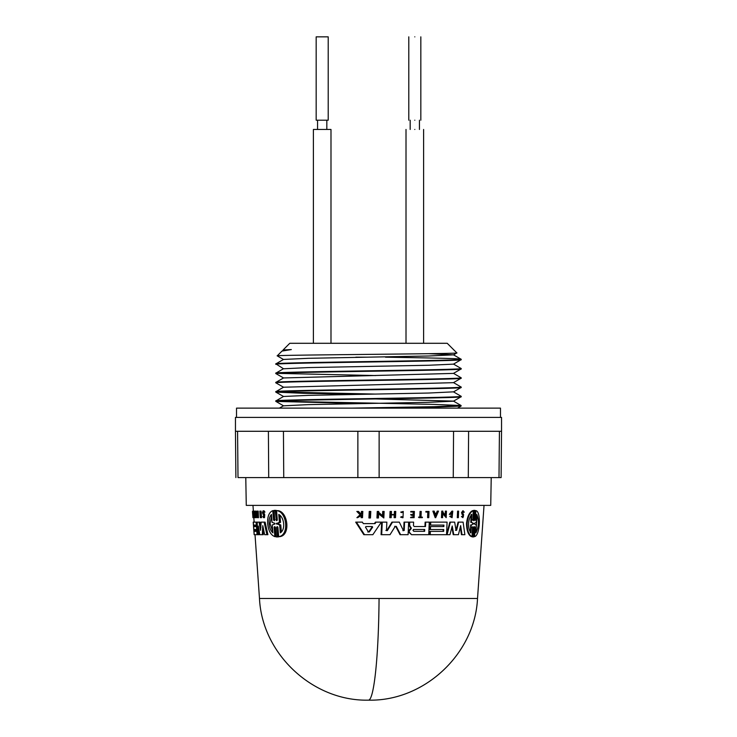 <?xml version="1.0" encoding="UTF-8"?>
<svg xmlns="http://www.w3.org/2000/svg" width="737" height="737" viewBox="0 0 737 737"><rect width="100%" height="100%" fill="white"/><g stroke="black" fill="none" stroke-linecap="round" stroke-linejoin="round"><path stroke-width="1.11" d="M457.861 517.66L457.299 517.66L457.576 511.128L458.617 511.128L458.34 517.66L457.861 517.66L458.138 511.128M369.578 517.982L368.915 517.982L369.237 511.441L370.794 511.441L370.471 517.982L369.578 517.982L369.9 511.441M385.884 530.456L387.349 530.649L392.526 522.128L398.735 522.128M402.872 530.649L403.664 530.456L404.023 522.128L408.63 522.128L408.105 534.684L400.606 534.684L396.285 526.356L394.654 526.356M400.606 534.684L400.034 534.684L395.705 526.356M395.244 526.356L396.285 526.356L395.244 526.356L390.03 534.684L381.066 534.684L381.655 522.128L386.262 522.128M386.741 530.649L391.937 522.128L399.307 522.128L403.434 530.649L404.235 530.456L404.585 522.128M411.541 534.684L408.74 532.234L408.805 530.806L410.767 528.484L409.044 525.195L409.173 522.128L413.052 522.128L409.173 522.128L409.735 522.128L409.597 525.195L411.32 528.484L409.357 530.806L409.302 532.234L411.541 534.684L428.75 534.684L429.266 522.128L425.673 522.128L428.722 522.128M414.249 526.531L424.954 526.531L425.129 522.128L425.673 522.128L425.498 526.531L414.249 526.531L413.457 525.647L413.604 522.128L409.735 522.128M463.905 512.335L463.112 511.561L462.504 512.62L463.619 514.684L462.919 517.66L461.454 516.582L461.887 516.315C462.698 517.125 462.993 516.757 462.762 515.209L461.491 512.703L462.725 510.824L464.319 512.104L463.333 512.335L462.983 511.635M450.685 513.717L451.744 513.717L451.717 514.38L449.865 514.38L451.91 511.128L452.785 511.128L452.085 517.687L449.754 516.444L450.887 515.808L452.122 516.674L452.315 512.077L451.191 513.717M451.845 516.637L452.334 512.233M449.865 514.38L449.312 514.38L451.91 511.128M445.157 515.863L445.351 511.128L446.447 511.128L446.18 517.66L442.762 513.063L442.578 517.66L442.016 517.66L442.274 511.128L442.845 511.128L442.808 511.975L445.701 515.863L445.894 511.128M446.18 517.66L442.218 513.063M442.016 517.66L441.472 517.66L441.739 511.128L442.274 511.128M472.196 519.732L473.126 519.732L473.559 510.391L474.352 510.391M473.909 519.742L474.775 519.742L475.208 510.649L475.844 510.649C481.197 511.238 480.174 535.311 474.6 536.647L475.033 527.554L473.541 527.554M474.6 536.647L473.955 536.647L474.398 527.554M473.09 536.904L472.306 536.904L472.749 527.554L471.837 527.563M472.03 536.637L471.413 536.637C468.327 535.117 466.687 530.787 466.503 523.648C467.295 516.563 469.331 512.233 472.62 510.649L473.237 510.649C469.93 512.243 467.875 516.573 467.092 523.648C467.276 530.778 468.916 535.117 472.03 536.637L472.491 527.277L472.961 526.596L473.384 527.48L472.749 527.554M446.511 534.684L449.856 522.128L454.665 522.128L456.028 530.318L456.608 530.318L458.617 522.128L460.855 522.128M455.466 530.318L456.056 530.318L458.055 522.128L463.103 522.128L464.872 534.684L461.998 534.684L460.643 525.638L458.432 534.684L453.771 534.684L452.223 526.006L449.966 534.684L447.055 534.684L450.399 522.128M461.998 534.684L461.426 534.684L460.293 527.075M453.771 534.684L453.218 534.684L451.901 527.259M447.055 534.684L446.558 534.684L447.073 522.128L430.73 522.128L430.611 525.094L430.067 525.094L430.187 522.128L446.521 522.128M446.558 534.684L429.68 534.684L429.809 531.368L443.112 531.368L443.186 529.516M430.215 534.684L430.353 531.368L443.656 531.368L443.729 529.516L429.883 529.516L430.012 526.568L443.305 526.568L443.37 525.094M363.313 523.62L375.059 523.62L376.063 522.128L381.351 522.128L372.858 534.684L364.511 534.684L356.413 522.128L362.374 522.128L363.313 523.62L374.414 523.62L375.428 522.128L380.734 522.128L377.86 522.128M364.511 534.684L363.829 534.684L355.695 522.128L361.683 522.128M382.485 516.176L382.706 511.441L384.143 511.441L383.839 517.982L378.634 513.385L378.422 517.982L377.574 517.982L377.878 511.441L378.726 511.441L378.689 512.298L383.093 516.176L383.314 511.441M383.839 517.982L378.007 513.385M377.574 517.982L376.939 517.982L377.252 511.441L377.878 511.441M434.959 513.357L436.276 513.357L437.225 511.128L438.497 511.128L435.714 517.65L433.411 511.128L434.176 511.128L434.959 513.357L436.82 513.357L437.769 511.128M435.714 517.65L435.18 517.65L432.877 511.128L433.411 511.128M394.719 517.66L394.138 517.66L394.258 514.896L391.31 514.896L391.19 517.66L390.389 517.66L390.665 511.441L391.467 511.441L391.329 514.518L394.277 514.518L394.415 511.441L395.769 511.441L395.502 517.66L394.719 517.66L394.848 514.896L391.31 514.896M390.389 517.66L389.799 517.66L390.076 511.441L390.665 511.441M413.079 514.518L413.19 511.994M411.32 511.994L411.347 511.441L414.397 511.441L414.139 517.66L411.089 517.66L411.108 517.134L413.531 517.134L413.604 515.283L411.182 515.283L411.218 514.518L413.632 514.518L413.743 511.994L410.767 511.994L410.795 511.441L413.844 511.441M411.089 517.66L410.527 517.66L411.108 517.134M412.978 517.134L413.052 515.283M411.182 515.283L410.666 514.518L411.218 514.518M360.586 514.315L361.314 513.643L361.425 511.441L362.825 511.441L362.503 517.66L361.793 517.66L361.922 515.264L357.62 517.66L360.808 514.758L357.537 511.441L358.477 511.441L361.277 514.315L362.005 513.643L362.125 511.441M361.793 517.66L361.102 517.66L361.167 515.264M357.62 517.66L356.901 517.66L360.107 514.758L356.819 511.441L357.537 511.441M403.268 511.45L401.269 512.132L401.656 512.63L400.698 512.132L403.268 511.441L403.001 517.715L401.131 517.098L401.545 516.582L401.131 517.098M402.439 517.715L400.56 517.098M421.002 517.134L422.375 517.134L422.356 517.66L419.021 517.66L419.04 517.134L420.339 517.134L420.569 511.441L421.242 511.441L421.002 517.134L421.831 517.134M419.021 517.66L418.496 517.134L419.04 517.134M419.786 517.134L420.026 511.441L420.569 511.441M426.391 512.058L426.419 511.441L429.017 511.441L428.768 517.66L428.123 517.66L428.354 512.058L425.857 512.058L425.875 511.441L428.473 511.441M428.123 517.66L427.58 517.66L427.81 512.058M275.085 510.391L276.255 510.391L277.195 520.322M276.255 510.391L274.017 510.391L275.168 510.391L276.476 520.654L277.296 519.742L276.55 510.649L277.637 510.649C287.974 511.211 290.912 535.329 279.784 536.647L278.687 536.647L277.941 527.554L277.167 526.596L276.568 527.554L277.333 536.904L276.154 536.904L275.297 527.139L274.643 526.596L274.118 527.277L274.846 536.637C270.82 535.117 268.415 530.778 267.632 523.648C267.328 516.573 269.042 512.243 272.773 510.649L273.823 510.649L274.698 520.267M277.748 526.973L278.42 536.904L277.232 536.904M275.242 527.019L275.905 536.637L274.846 536.637M263.542 522.128L262.123 522.128L264.132 522.128L266.914 534.684L264.647 534.684L262.777 525.638L262.289 534.684L259.802 534.684L258.346 526.006L258.199 534.684L257.185 534.684L257.277 522.128L259.083 522.128L260.52 530.318L261.165 522.128L263.91 522.128M264.132 522.128L265.108 522.128L267.909 534.684L266.914 534.684M263.533 529.35L263.247 534.684L262.289 534.684M259.194 531.101L259.138 534.684L258.199 534.684M258.217 522.128L259.083 522.128L258.217 522.128M259.083 522.128L260.032 522.128L260.944 527.36M254.569 526.568L255.61 526.568L255.509 525.094L254.468 525.094M255.011 522.128L256.144 522.128L257.029 534.684L254.21 534.684L253.979 531.368L255.951 531.368L255.822 529.516L254.772 529.516M255.509 525.094L253.546 525.094L253.335 522.128L257.084 522.128L257.25 524.569M254.901 531.368L255.951 531.368M256.918 515.808L257.48 516.674L257.149 512.077L256.66 513.717L257.112 514.38L256.421 514.38L256.909 511.128L258.208 511.128L258.494 517.687L257.554 517.687L256.752 516.444L256.918 515.808L257.858 515.808M255.057 511.128L255.988 511.128L256.448 517.66L255.518 517.66L254.283 513.063L254.477 517.66L254.025 511.128L255.232 515.863L255.057 511.128L255.518 517.66L254.606 517.66M254.311 515.301L254.366 517.65L253.436 517.65L252.727 511.128L253.04 513.357L253.335 511.128L253.436 517.65M263.468 516.886L263.054 516.315C263.726 517.125 263.901 516.757 263.579 515.209L262.409 512.703L263.091 510.824L264.067 510.824L264.97 512.104L262.777 511.939L263.726 514.684L263.533 517.66L262.777 516.582L263.809 516.315M263.689 512.307L264.712 514.684L264.509 517.66L263.533 517.66M260.106 511.128L261.064 511.128L261.534 517.66L260.308 517.66L259.839 511.128L260.576 517.66M477.521 598.49C474.932 654.051 424.116 701.449 368.5 700.15A109.288 10.585 90 0 0 379.058 598.49L477.521 598.49L484.034 505.379M253.371 511.128L252.966 505.379M253.86 517.65L252.938 517.66L252.469 511.441L252.92 517.66M254.136 522.128L253.823 517.66M254.403 525.094L254.505 526.568M254.707 529.516L254.836 531.368M379.058 598.49L259.479 598.49L255.02 534.684M263.091 510.824L263.699 512.335M264.97 512.104L263.984 512.104M274.017 510.391L274.772 519.732L274.228 520.7L273.501 519.825L272.773 510.649M474.775 519.732L475.411 519.742L474.969 520.691L474.536 519.88L474.987 510.391L474.186 510.391L473.716 520.018L473.265 520.7L472.85 520.156L473.237 510.649M473.725 536.904L472.942 536.904L473.725 536.904L474.204 527.277L474.656 526.596L475.033 527.554M462.762 515.209L463.333 515.209L462.062 512.703L463.297 510.824M409.053 525.039L409.615 525.039M387.349 530.649L386.483 530.456L387.349 530.649M491.22 477.594L490.731 505.379L246.269 505.379L245.78 477.594M254.145 534.684L253.215 522.128L254.145 534.684M272.893 532.833C270.746 530.88 269.475 527.821 269.069 523.648C268.821 519.539 269.622 516.48 271.446 514.463L272.064 522.376L274.818 523.279L274.873 524.016L272.266 524.919L272.893 532.833M271.538 515.697L270.083 523.648L272.791 531.598M279.655 524.947L276.246 523.648L279.434 522.349L278.77 514.463C284.233 517.19 285.735 529.608 280.318 532.833L279.655 524.947L280.769 524.947L281.35 531.838M279.968 515.467L280.548 522.349L277.333 523.648L280.769 524.947M365.488 527.13L365.948 526.559L372.277 526.559L372.664 527.13L369.292 531.976L368.454 531.976L365.488 527.13M470.925 532.833C469.322 530.88 468.529 527.821 468.566 523.648C468.879 519.539 469.948 516.48 471.772 514.463L471.404 522.376L473.412 523.279L473.384 524.016L471.293 524.919L470.925 532.833M474.499 524.025L474.536 523.27L476.406 522.349L476.793 514.463C479.262 520.34 478.958 526.458 475.89 532.833L476.277 524.947L474.499 524.025M413.899 529.479L424.705 529.479L424.632 531.331L413.816 531.331L412.987 530.4L413.899 529.479L413.346 529.479M501.547 431.283L501.547 417.391L235.453 417.391L235.453 431.283L501.547 431.283L501.105 477.594L238.005 477.594C235.204 477.594 235.204 477.594 238.005 477.594L237.572 431.283M235.453 431.283L235.895 477.594M500.478 417.391L500.478 408.132L236.522 408.132L236.522 417.391M414.811 129.463C426.152 129.463 426.152 129.463 414.811 129.463C403.461 129.463 403.461 129.463 414.811 129.463M330.987 343.295L330.987 129.463L313.391 129.463L313.391 343.295M326.823 129.463L326.823 120.205M317.564 129.463L317.564 120.205M414.811 36.85C422.568 36.85 422.568 36.85 414.811 36.85C407.045 36.85 407.045 36.85 414.811 36.85M414.811 120.205C422.577 120.205 422.577 120.205 414.811 120.205C407.045 120.205 407.045 120.205 414.811 120.205M328.214 36.85L316.173 36.85L316.173 120.205L328.214 120.205L328.214 36.85M461.113 359.702L453.458 364.142L428.602 365.257L308.398 367.579L283.542 368.776L275.887 363.875C270.166 362.328 466.834 360.78 461.113 359.241L461.113 359.702C466.834 361.25 270.166 362.788 275.887 364.336M428.685 353.686L453.495 354.838L428.602 355.999L308.398 358.311L283.542 359.435L275.887 363.875M277.084 401.149L433.992 404.392L461.086 405.516L461.086 406.05L433.992 407.174L381.176 408.132M461.113 405.553L433.992 406.704L351.503 408.132M461.113 396.755L461.113 396.285C466.834 397.833 270.166 399.371 275.887 400.919L275.887 401.379C270.166 399.841 466.834 398.293 461.113 396.755L453.458 401.186L428.602 402.31L308.398 404.622L283.542 405.82L275.914 401.416L361.277 403.581M461.113 396.285L453.458 391.844L428.602 393.042L308.398 395.364L283.542 396.478L275.887 400.919M461.113 387.487L461.113 387.026C466.834 388.565 270.166 390.113 275.887 391.66L275.887 392.121C270.166 390.573 466.834 389.035 461.113 387.487L453.458 391.927M461.113 378.228L461.113 377.768C466.834 379.306 270.166 380.854 275.887 382.392L275.887 382.862C270.166 381.315 466.834 379.767 461.113 378.228L453.458 382.669L283.542 387.22L275.887 391.66M461.113 368.97L461.113 368.5C466.834 370.048 270.166 371.586 275.887 373.134L275.887 373.595C270.166 372.056 466.834 370.508 461.113 368.97L453.458 373.401L283.542 377.952L275.887 382.392M283.542 368.693L275.887 373.134M275.887 392.121L303.008 393.282L361.277 394.323M277.084 391.891L375.723 394.083M275.887 382.862L283.542 387.22M453.458 382.586L461.113 387.026M275.887 373.595L283.542 377.952M277.084 373.364L375.723 375.557M453.458 373.327L461.113 377.768M453.458 364.06L461.113 368.5M447.221 343.295L289.779 343.295L283.1 349.974L291.327 349.568L281.995 351.079L277.223 355.851C272.331 354.884 462.9 353.907 456.839 352.912L447.221 343.295M291.327 349.568L283.542 350.167L281.995 351.079M355.824 357.187L366.4 357.187M283.542 359.509L277.223 355.851M385.497 357.187C428.713 357.896 461.721 358.55 461.113 359.241L453.458 354.801M413.816 531.331L424.088 531.331L424.162 529.479M475.955 531.69L477.06 516.453M473.384 524.016L471.293 524.919M472.758 524.016L472.786 523.279L473.412 523.279M471.404 522.376L472.786 523.279M470.796 522.376L471.164 514.463M470.317 532.833L470.676 524.919M367.781 531.976L368.638 531.976L372.01 527.13L371.623 526.559L365.948 526.559M435.254 515.743L436.111 513.735L435.088 513.735L436.654 513.735L435.797 515.743L435.088 513.735M424.088 531.331L424.632 531.331M280.548 522.349L279.434 522.349M253.261 513.735L253.307 515.743L253.077 513.735M381.683 534.684L382.273 522.128L386.861 522.128L386.483 530.456M463.333 515.209C463.564 516.757 463.269 517.125 462.458 516.315L461.887 516.315M462.956 516.886L462.458 516.315L461.454 516.582M462.919 517.66L462.025 516.582M452.085 517.687L450.298 516.444L450.887 515.808M472.306 536.904L472.942 536.904L473.375 527.554M475.411 519.732L475.844 510.649M474.987 510.391L473.559 510.391M430.426 529.516L430.546 526.568L443.849 526.568L443.914 525.094L430.611 525.094M391.329 514.518L394.857 514.518L394.995 511.441M401.656 512.63L403.24 512.095L403.028 517.07L401.545 516.582M278.42 536.904L276.154 536.904M276.55 510.649C286.785 511.238 289.687 535.311 278.687 536.647M255.822 529.516L253.85 529.516L253.648 526.568L255.61 526.568M257.268 511.128L257.554 517.687M397.427 522.128L392.526 522.128M385.322 522.128L382.273 522.128M424.954 526.531L425.498 526.531M408.805 530.806L409.357 530.806M410.62 527.664L411.182 527.664M460.303 522.128L458.617 522.128M426.226 522.128L425.673 522.128M450.298 516.444L449.754 516.444M430.73 522.128L430.187 522.128M443.112 531.368L443.656 531.368M443.305 526.568L443.849 526.568M374.414 523.62L375.059 523.62M394.277 514.518L394.857 514.518M362.005 513.643L361.314 513.643M360.107 514.758L360.808 514.758M401.269 512.132L400.698 512.132M254.191 522.128L253.27 522.128M257.922 513.717L257.066 513.717M257.996 514.38L257.112 514.38M254.91 511.128L254.145 511.128M254.965 511.975L254.21 511.975M254.025 511.128L253.335 511.128M283.542 396.478L275.914 392.158M375.723 398.957L453.458 401.112L461.086 405.516M263.975 513.661L262.998 513.661M277.656 527.554L276.568 527.554M473.126 519.732L473.744 519.732M277.609 524.025L276.522 524.025M268.71 477.594L268.397 431.283M283.441 431.283L283.745 477.594M498.995 477.594L499.428 431.283M468.29 477.594L468.603 431.283M453.255 477.594L453.559 431.283M379.131 477.594L379.131 431.283M357.869 477.594L357.869 431.283M372.01 527.13L372.664 527.13M276.467 523.27L277.545 523.27M408.74 532.234L409.302 532.234M409.671 529.295L410.233 529.295M411.32 528.484L410.767 528.484M461.942 514.26L462.514 514.26M275.933 519.732L277.011 519.732M275.177 527.563L274.118 527.563M273.491 519.732L274.551 519.732M264.712 514.684L263.726 514.684M423.609 343.295L423.609 129.463M419.436 129.463L419.436 120.205M420.827 36.85L420.827 120.205M408.786 36.85L408.786 120.205M410.177 129.463L410.177 120.205M406.013 343.295L406.013 129.463M472.703 536.932L473.329 536.932M473.965 510.363L474.591 510.363M402.439 517.724L403.001 517.724M277.812 536.932L276.734 536.932M275.656 510.363L274.588 510.363M259.479 598.49C262.068 654.051 312.884 701.449 368.5 700.15M283.542 405.737L279.397 408.132M461.086 406.05L457.484 408.132M453.458 354.884L456.829 352.94"/></g></svg>
